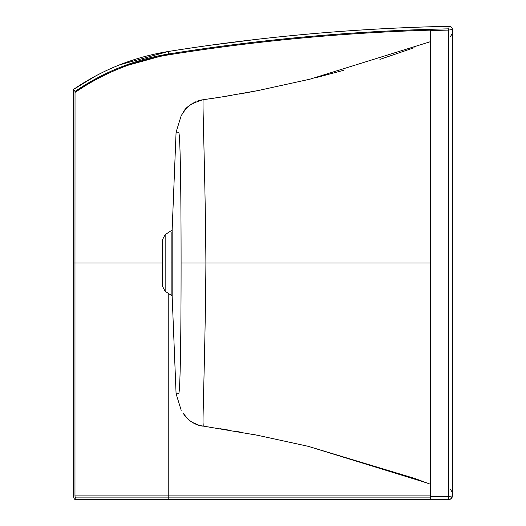 <?xml version="1.0" encoding="UTF-8"?>
<svg xmlns="http://www.w3.org/2000/svg" width="526" height="526" viewBox="0 0 526 526"><rect width="100%" height="100%" fill="white"/><g stroke="black" fill="none" stroke-linecap="round" stroke-linejoin="round"><path stroke-width="0.79" d="M430.288 30.146A2051.052 2051.052 0 0 0 168.839 54.809C134.939 60.332 103.832 72.779 75.507 92.149L75.034 91.452C103.458 72.016 134.682 59.523 168.708 53.981A2051.893 2051.893 0 0 1 430.288 29.305L430.288 499.7L448.599 499.7L448.599 30.1L449.165 26.3A2054.418 2054.418 0 0 0 168.307 51.489A2054.418 2054.418 0 0 1 449.165 26.3A3.156 3.156 0 0 1 452.386 29.456L452.386 495.913L451.275 498.589L448.599 499.7L450.631 499.108M119.481 64.882L168.307 51.489C133.913 57.091 102.353 69.715 73.614 89.367L75.034 91.452L74.975 262.967L73.614 262.967L73.614 89.367L95.193 76.231M430.288 499.483L74.975 499.483A3.787 2.045 90 0 1 73.614 495.913L73.614 262.967L74.028 262.967M430.288 497.103L75.428 497.103L74.975 499.483M75.428 497.103A1.262 0.684 90 0 1 74.975 495.913L74.975 262.967L162.626 262.967L162.626 286.532L165.157 291.259L165.157 234.681L162.626 239.409L162.626 262.967M178.452 132.223L176.078 132.19L181.214 115.628L183.304 112.544M181.214 410.306L176.078 393.744L178.538 393.711C180.313 395.513 181.089 332.8 181.089 262.967L430.288 262.967M203.24 99.802C202.175 97.77 205.35 175.29 205.896 262.967C205.364 350.125 202.168 428.355 203.24 426.132L202.799 426.132C194.561 425.179 187.144 419.649 183.291 413.377L187.499 418.597M181.089 262.967C181.089 193.134 180.313 130.428 178.538 132.223M203.2 425.619L203.135 423.627M206.291 426.139L204.877 426.132M204.844 426.132L204.233 426.132M171.877 232.38L171.884 295.743A0.631 0.631 -2.3 0 1 172.16 296.243L172.16 229.698L176.078 132.19M165.157 234.681L171.884 230.197A0.631 0.631 -177.7 0 0 172.16 229.698L171.87 262.967M176.078 393.744L172.16 296.243M75.198 91.34L96.679 78.302M119.527 67.591L168.708 53.981L168.839 54.809M430.288 29.305L448.783 28.831L430.288 29.305M183.613 262.967L184.422 262.967M174.52 50.503L186.947 48.602L174.52 50.503M210.288 45.236L257.891 39.22L210.288 45.236M355.418 30.39L359.797 30.1L355.418 30.39M452.097 497.359L452.386 495.913L448.599 496.544L430.288 496.544M449.165 26.3A3.156 3.156 0 0 1 452.386 29.456L448.599 30.1A2050.631 2050.631 0 0 0 430.288 30.567M430.288 495.913L168.78 495.913L168.78 499.483M74.975 495.913L168.78 495.913L168.78 293.672M168.307 51.489L168.708 53.981M203.246 99.743L199.354 100.512M199.354 100.519L197.552 101.077M196.001 101.676L193.811 102.708M191.872 103.839L191.102 104.352M190.636 104.681L188.946 106.015M188.321 106.561L187.427 107.416M186.441 108.441L185.224 109.868M184.343 111.019L183.35 112.472M182.726 113.406L182.088 114.313M181.845 114.668L181.503 115.174M209.466 98.842L217.021 97.704M225.411 96.376L231.834 95.311M239.087 94.062L249.804 92.129M250.087 92.076L258.161 90.544M314.929 77.953L343.544 70.346M379.91 59.399L414.12 47.721M202.793 99.802C191.661 103.149 185.159 107.403 183.291 112.564M430.288 41.718L310.123 79.143L258.161 90.544L221.144 97.06L201.491 99.986M188.124 419.189L188.998 419.965M190.123 420.872L190.655 421.26M192.043 422.207L199.472 425.449M199.472 425.455L257.53 435.272L308.249 446.331L415.021 478.535L430.288 484.216M201.491 425.948L202.76 426.126M204.561 426.382L211.952 427.46M220.486 428.775L227.837 429.959M234.037 430.998L242.282 432.438M251.257 434.075L258.68 435.489M308.249 446.331L426.961 482.953M165.157 291.259L171.884 295.743M450.42 489.43L452.386 492.356L450.414 489.43M452.386 33.579L450.42 36.504"/></g></svg>
